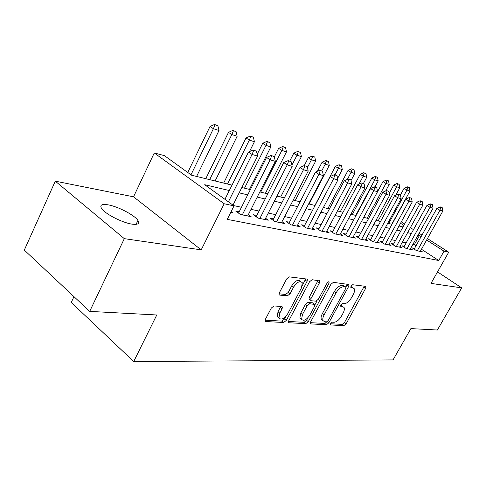 <?xml version="1.0" encoding="UTF-8"?>
<svg xmlns="http://www.w3.org/2000/svg" width="486" height="486" viewBox="0 0 486 486"><rect width="100%" height="100%" fill="white"/><g stroke="black" fill="none" stroke-linecap="round" stroke-linejoin="round"><path stroke-width="0.73" d="M330.583 323.518L330.358 324.733L330.711 324.958L343.881 325.65L346.16 323.773L365.6 288.447L365.915 286.582L365.515 286.321L352.678 284.729L351.038 286.047L350.813 287.372L352.824 287.779L354.221 288.696C354.889 290.112 354.555 292.104 353.213 294.668L351.566 297.669C349.215 301.52 346.731 303.531 344.118 303.701L342.405 303.55L340.753 304.88L340.534 306.15L342.581 306.514L344.07 307.474C344.677 308.853 344.343 310.761 343.055 313.203L341.427 316.179C339.094 319.995 336.61 322.03 333.967 322.273L332.23 322.169L330.583 323.518M131.852 224.107C137.878 224.933 139.901 223.712 137.927 220.45C134.628 215.189 118.098 206.532 108.147 204.849C101.659 203.81 99.49 205.049 101.641 208.567C105.098 213.901 122.253 222.716 131.852 224.107M274.037 305.937L271.316 308.045L265.411 319.259L265.095 321.033L265.806 321.55L283.666 322.491L286.278 320.426L307.067 281.418L307.371 279.456L306.8 279.049L289.352 276.886L286.637 278.964L279.389 292.718L279.073 294.619L279.742 295.111L287.402 295.834L290.069 293.763L293.617 287.068C297.098 281.977 299.984 280.531 302.286 282.737L301.46 287.925L287.748 313.683C284.158 318.871 281.224 320.298 278.946 317.966L279.79 313.154L282.08 308.835L282.396 307L281.74 306.526L274.037 305.937M89.703 311.386L24.3 250.096L55.289 181.163L124.313 238.65L89.703 311.386L156.778 314.977L133.717 361.535L393.046 359.913L410.883 328.597L437.376 330.018L461.7 287.876L430.997 283.393L448.712 252.198L444.022 251.183L438.743 260.508L227.254 219.362L234.021 205.87L224.192 203.756L154.269 152.969L164.396 155.617L191.545 175.215L232.004 185.117M124.313 238.65L201.198 249.865L224.192 203.756M310.669 321.787L310.354 323.548L310.912 323.919L326.464 324.733L328.84 322.801L348.681 286.418L348.997 284.517L333.378 282.342L330.917 284.286L310.669 321.787M305.797 323.652L289.146 322.777L288.52 322.34L288.836 320.566L309.564 281.716L312.146 279.711L319.739 280.957L319.43 282.901L311.058 298.507L310.742 300.366L311.307 300.755L315.912 301.168L318.409 299.194L327.054 283.144C327.892 281.898 328.591 281.528 329.15 282.014L328.931 283.368L308.282 321.653L305.797 323.652L304.078 322.315L288.49 321.465M461.7 287.876L437.522 271.905M414.57 248.401L412.353 247.939L416.453 250.624L422.443 251.857L420.657 250.691M404.291 246.256L402.007 245.776L406.156 248.51L412.383 249.792L410.542 248.583M393.599 244.021L391.236 243.529L395.44 246.311L401.922 247.641L400.027 246.39M382.464 241.694L380.028 241.184L384.274 244.021L391.03 245.406L389.073 244.106M370.854 239.27L368.339 238.748L372.641 241.627L379.681 243.073L377.658 241.724M358.753 236.743L356.147 236.196L360.497 239.136L367.841 240.643L365.751 239.24M346.111 234.1L343.414 233.541L347.812 236.53L355.491 238.11L353.328 236.646M332.904 231.342L330.103 230.759L334.556 233.809L342.581 235.461L340.346 233.936M319.083 228.456L316.186 227.855L320.687 230.965L329.089 232.691L326.768 231.093M304.613 225.437L301.599 224.805L306.156 227.983L314.958 229.787L312.553 228.122M289.443 222.266L286.315 221.616L290.92 224.854L300.148 226.749L297.657 225M273.521 218.943L270.265 218.263L274.924 221.567L284.614 223.56L282.02 221.725M256.796 215.45L253.4 214.739L258.109 218.117L268.296 220.207L265.599 218.287M239.191 211.775L235.655 211.033L240.406 214.484L251.134 216.683L248.328 214.66M438.743 260.508L421.459 249.251M416.059 245.734L414.358 244.628L412.918 244.318M406.175 242.86L402.426 242.046M395.507 240.552L391.503 239.689M384.402 238.152L380.113 237.229M372.823 235.655L368.242 234.665M360.752 233.043L355.843 231.986M348.14 230.321L342.885 229.185M334.963 227.472L329.338 226.257M321.179 224.496L315.147 223.189M306.739 221.373L300.275 219.976M291.606 218.105L284.668 216.604M275.72 214.672L268.272 213.062M259.026 211.064L251.025 209.338M241.463 207.273L233.602 205.572M231.154 211.58L233.067 212.971L230.698 212.485M73.969 296.636L71.242 302.444L133.717 361.535M201.198 249.865L133.535 196.812L55.289 181.163M133.535 196.812L154.269 152.969M229.307 190.524L204.709 184.716L234.021 205.87M421.192 236.53L418.051 235.096M411.356 233.517L407.639 232.636M400.768 231.014L396.789 230.072M389.742 228.408L385.483 227.405M378.248 225.698L373.691 224.623M366.256 222.861L361.377 221.713M353.729 219.909L348.511 218.676M340.637 216.817L335.048 215.492M326.944 213.579L320.954 212.169M312.601 210.195L306.174 208.676M297.56 206.641L290.664 205.013M281.771 202.911L274.365 201.168M265.174 198.993L257.222 197.116M247.708 194.868L239.155 192.851M444.022 251.183L426.629 240.023M401.315 221.847L404.644 223.979M410.391 227.661L413.501 229.647M419.09 233.231L421.994 235.09M427.443 238.577L448.712 252.198M403.86 225.407L400.531 223.274M241.828 187.523L250.363 189.613M259.846 191.934L267.78 193.878M276.953 196.119L284.334 197.93M293.204 200.098L300.081 201.781M308.677 203.889L315.08 205.457M323.415 207.492L329.387 208.956M337.472 210.936L343.043 212.297M350.892 214.223L356.098 215.492M363.722 217.364L368.582 218.548M376 220.365L380.544 221.476M387.755 223.244L392.002 224.283M399.03 226.002L402.997 226.974M414.358 244.628L419.479 235.431M342.806 306.545L340.874 305.251L342.581 306.514M352.976 287.803L351.092 286.533L352.824 287.779M330.468 323.755L342.217 324.393L344.495 322.522L364.287 286.169M345.892 287.092L347.344 284.067M310.329 322.655L324.776 323.445L327.011 321.75M326.58 321.847L328.25 320.493L345.698 288.459L345.917 287.135L343.766 286.704C341.075 286.807 338.517 288.854 336.081 292.833L324.059 314.989C322.819 317.376 322.479 319.266 323.044 320.651L324.709 321.738L326.58 321.847M345.631 286.928L343.857 285.665L345.601 286.922M322.734 320.414L321.343 319.351C320.772 317.966 321.106 316.076 322.346 313.695L334.344 291.564C336.774 287.584 339.331 285.543 342.023 285.446L343.857 285.665M309.497 299.425L308.987 299.042L309.296 297.183L318.051 280.44M317.133 300.7L314.952 304.746M307.996 317.674L306.569 320.323L308.282 321.653M302.45 314.551L301.599 319.332C303.75 321.38 306.502 319.952 309.868 315.05L314.563 306.326L314.879 304.491L309.716 303.726L307.182 305.724L302.45 314.551L300.713 313.209L299.868 317.99L301.223 319.035M314.393 304.121L312.583 302.796L314.327 304.115M300.713 313.209L305.433 304.394L307.96 302.395L312.583 302.796M304.078 322.315L306.569 320.323M278.757 317.814L277.184 316.574L278.022 311.769L280.671 306.447M300.767 281.601L300.488 281.394C298.179 279.183 295.288 280.622 291.813 285.707L293.617 287.068M279.007 293.823L285.61 294.461L288.277 292.396L291.813 285.707M302.401 285.47L305.664 278.909M265.064 320.189L281.923 321.106L284.535 319.047L286.139 316.034M391.789 224.234L409.99 191.016L406.97 190.062L388.703 223.475M407.863 187.116L409.37 187.602L407.383 186.824L407.863 187.116L406.97 190.062L404.091 188.295L400.458 194.947L398.216 194.102L400.458 194.947L401.15 198.738L377.197 242.569M409.99 191.016L409.37 187.602M407.383 186.824L404.091 188.295M442.224 207.637L440.267 206.89L442.224 207.637L442.813 211.112L420.256 251.408M417.261 250.788L439.921 210.25L436.884 208.391L440.267 206.89M414.163 249.124L436.884 208.391M442.813 211.112L439.921 210.25L440.778 207.2M395.774 195.19L399.802 187.79L396.673 186.8L378.138 220.887M397.597 183.799L399.164 184.309L397.111 183.501L397.597 183.799L396.673 186.8L393.751 185.002L389.237 193.331M399.802 187.79L399.164 184.309M397.111 183.501L393.751 185.002M385.696 190.943L389.213 184.437L385.957 183.404L367.161 218.202M386.923 180.355L388.551 180.877L386.431 180.051L386.923 180.355L385.957 183.404L383.004 181.582L377.543 191.709M389.213 184.437L388.551 180.877M386.431 180.051L383.004 181.582M374.931 187.019L378.199 180.944L374.803 179.869L355.734 215.407M375.806 176.764L377.5 177.311L375.307 176.454L375.806 176.764L374.803 179.869L371.82 178.016L352.253 214.551M378.199 180.944L377.5 177.311M375.307 176.454L371.82 178.016M363.407 183.514L366.723 177.305L363.188 176.187L358.923 184.194M364.233 173.022L366.001 173.593L363.728 172.712L364.233 173.022L363.188 176.187L360.169 174.304L340.322 211.635M366.723 177.305L366.001 173.593M363.728 172.712L360.169 174.304M432.406 204.655L430.389 203.883L432.406 204.655L433.026 208.202L410.129 249.324M407.013 248.686L430.013 207.309L426.939 205.42L430.389 203.883M403.872 247.01L426.939 205.42M433.026 208.202L430.013 207.309L430.9 204.199M422.194 201.55L420.104 200.754L422.194 201.55L422.832 205.177L399.595 247.161M396.351 246.499L419.697 204.242L416.587 202.322L420.104 200.754M393.168 244.804L416.587 202.322M422.832 205.177L419.697 204.242L420.627 201.076M411.551 198.318L409.388 197.498L411.551 198.318L412.219 202.024L388.63 244.914M385.246 244.221L408.951 201.052L405.798 199.096L409.388 197.498M382.014 242.514L405.798 199.096M412.219 202.024L408.951 201.052L409.917 197.82M373.673 241.84L397.742 197.723L394.553 195.737L398.216 194.102M370.393 240.127L394.553 195.737M401.15 198.738L397.742 197.723L398.751 194.43M351.038 180.543L354.762 173.52L351.074 172.348L347.375 179.34M352.168 169.128L354.008 169.723L351.657 168.806L352.168 169.128L351.074 172.348L348.025 170.434L327.88 208.591M354.762 173.52L354.008 169.723M351.657 168.806L348.025 170.434M388.879 191.429L386.558 190.555L388.879 191.429L389.608 195.305L365.278 240.12M361.602 239.361L386.042 194.248L382.816 192.225L386.558 190.555M358.267 237.636L382.816 192.225M389.608 195.305L386.042 194.248L387.099 190.889M337.612 178.453L342.284 169.565L338.438 168.344L335.006 174.875M339.574 165.058L341.5 165.677L339.064 164.736L339.574 165.058L338.438 168.344L335.352 166.4L314.91 205.414M342.284 169.565L341.5 165.677M339.064 164.736L335.352 166.4M376.784 187.754L374.378 186.849L376.784 187.754L377.543 191.721L352.836 237.563M348.997 236.773L373.819 190.615L370.551 188.556L374.378 186.849M345.613 235.036L370.551 188.556M377.543 191.721L373.819 190.615L374.925 187.189M309.126 203.999L329.259 165.434L325.237 164.159L321.756 170.847M326.428 160.811L328.439 161.461L325.906 160.483L326.428 160.811L325.237 164.159L322.115 162.184L317.413 171.236M329.259 165.434L328.439 161.461M325.906 160.483L322.115 162.184M364.142 183.915L361.639 182.979L364.142 183.915L364.937 187.979L339.829 234.896M335.82 234.07L361.037 186.818L357.732 184.723L361.639 182.979M332.381 232.32L357.732 184.723M364.937 187.979L361.037 186.818L362.192 183.325M295.209 200.59L315.645 161.121L311.435 159.791L307.431 167.549M312.68 156.37L314.782 157.051L312.158 156.036L312.68 156.37L311.435 159.791L308.282 157.78L304.279 165.544M315.645 161.121L314.782 157.051M312.158 156.036L308.282 157.78M350.904 179.893L348.31 178.921L350.904 179.893L351.743 184.054L326.234 232.101M322.03 231.239L347.66 182.845L344.313 180.713L348.31 178.921M318.543 229.483L344.313 180.713M351.743 184.054L347.66 182.845L348.869 179.273M280.653 197.024L301.399 156.607L296.995 155.21L291.922 165.131M298.301 151.723L300.5 152.434L297.766 151.383L298.301 151.723L296.995 155.21L293.805 153.169L289.747 161.109M301.399 156.607L300.5 152.434M297.766 151.383L293.805 153.169M265.417 193.3L286.479 151.881L281.868 150.417L260.703 192.146M283.235 146.857L285.537 147.604L282.694 146.511L283.235 146.857L281.868 150.417L278.642 148.339L274.335 156.857M286.479 151.881L285.537 147.604M282.694 146.511L278.642 148.339M249.452 189.388L270.842 146.924L266 145.387L244.507 188.179M267.434 141.754L269.851 142.538L266.887 141.402L267.434 141.754L266 145.387L262.738 143.273L257.191 154.354M270.842 146.924L269.851 142.538M266.887 141.402L262.738 143.273M249.5 151.596L254.421 141.724L249.336 140.108L227.515 184.024M250.843 136.396L253.382 137.216L250.296 136.037L250.843 136.396L249.336 140.108L246.044 137.957L223.675 183.082M254.421 141.724L253.382 137.216M250.296 136.037L246.044 137.957M215.11 180.986L237.168 136.256L231.822 134.561L209.66 179.65M233.408 130.764L236.081 131.627L232.855 130.4L233.408 130.764L231.822 134.561L228.499 132.368L205.778 178.702M237.168 136.256L236.081 131.627M232.855 130.4L228.499 132.368M337.041 175.683L334.338 174.674L337.041 175.683L337.916 179.948L311.994 229.179M307.595 228.274L333.639 178.678L330.249 176.509L334.338 174.674M304.048 226.512L330.249 176.509M337.916 179.948L333.639 178.678L334.909 175.033M322.504 171.266L319.685 170.215L322.504 171.266L323.415 175.64L297.074 226.118M292.457 225.17L318.931 174.31L315.499 172.099L319.685 170.215M288.854 223.402L315.499 172.099M323.415 175.64L318.931 174.31L320.262 170.586M307.231 166.625L304.297 165.538L307.231 166.625L308.197 171.121L281.412 222.898M276.564 221.908L303.477 169.717L300.002 167.463L304.297 165.538M272.907 220.14L300.002 167.463M308.197 171.121L303.477 169.717L304.874 165.908M291.181 161.747L288.113 160.617L291.181 161.747L292.189 166.364L264.967 219.526M259.864 218.475L287.226 164.888L283.715 162.591L288.113 160.617M256.152 216.713L283.715 162.591M292.189 166.364L287.226 164.888L288.696 160.994M274.28 156.614L271.073 155.435L274.28 156.614L275.343 161.358L247.666 215.972M242.295 214.867L270.113 159.809L266.565 157.464L271.073 155.435M238.517 213.111L266.565 157.464M275.343 161.358L270.113 159.809L271.668 155.818M196.611 176.454L219.016 130.503L213.384 128.717L190.992 174.814M215.055 124.835L217.868 125.74L214.496 124.465L215.055 124.835L213.384 128.717L210.031 126.488L187.748 172.475M219.016 130.503L217.868 125.74M214.496 124.465L210.031 126.488M256.462 151.201L253.109 149.967L256.462 151.201L257.586 156.085L232.994 205.135M228.402 201.818L252.07 154.445L248.48 152.057L253.109 149.967M224.927 199.315L248.48 152.057M257.586 156.085L252.07 154.445L253.704 150.362M330.334 324.672L330.711 324.958M350.801 287.341L351.123 287.578M340.516 306.107L340.862 306.368M363.893 287.232L365.6 288.447M344.495 322.522L346.16 323.773M342.217 324.393L343.881 325.65M346.943 285.167L348.681 286.418M327.266 321.604L328.84 322.801M324.776 323.445L326.464 324.733M310.317 323.463L310.912 323.919M342.023 285.446L343.766 286.704M334.344 291.564L336.081 292.833M322.346 313.695L324.059 314.989M288.49 322.261L289.146 322.777M317.65 281.594L319.43 282.901M309.296 297.183L311.058 298.507M327.594 282.396L328.931 283.368M307.96 302.395L309.716 303.726M305.433 304.394L307.182 305.724M280.307 307.45L282.08 308.835M278.022 311.769L279.79 313.154M288.277 292.396L290.069 293.763M285.61 294.461L287.402 295.834M279.061 294.583L279.742 295.111M305.269 280.088L307.067 281.418M284.535 319.047L286.278 320.426M281.923 321.106L283.666 322.491M265.07 320.96L265.806 321.55M137.927 220.45L136.062 224.356M365.557 286.327L365.915 286.582M348.584 284.225L348.997 284.517M321.343 319.351L323.044 320.651M319.235 280.586L319.739 280.957M308.987 299.042L310.742 300.366M328.815 281.777L329.15 282.014M299.868 317.99L301.599 319.332M281.801 306.532L282.396 307M277.184 316.574L278.946 317.966M306.818 279.049L307.371 279.456"/></g></svg>
